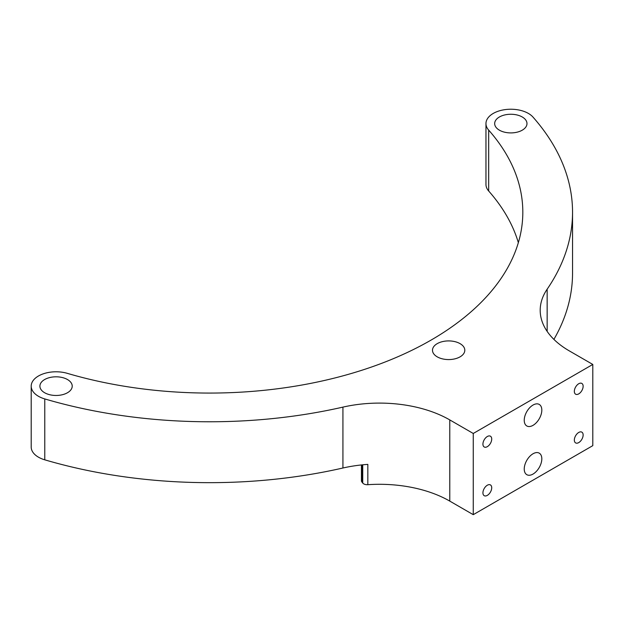 <?xml version="1.0" encoding="UTF-8"?>
<svg xmlns="http://www.w3.org/2000/svg" width="624" height="624" viewBox="0 0 624 624"><rect width="100%" height="100%" fill="white"/><g stroke="black" fill="none" stroke-linecap="round" stroke-linejoin="round"><path stroke-width="0.94" d="M487.321 446.659A6.217 3.588 120 0 0 491.384 441.184A6.217 3.588 120 0 0 490.433 436.207A6.217 3.588 120 0 0 487.321 436.511A6.217 3.588 120 0 0 483.265 441.987A6.217 3.588 120 0 0 484.216 446.971A6.217 3.588 120 0 0 487.321 446.659M578.737 442.603A6.217 3.588 120 0 0 582.8 437.128A6.217 3.588 120 0 0 581.841 432.143A6.217 3.588 120 0 0 578.737 432.455A6.217 3.588 120 0 0 574.673 437.931A6.217 3.588 120 0 0 575.632 442.907A6.217 3.588 120 0 0 578.737 442.603M487.321 495.378A6.217 3.588 120 0 0 491.384 489.902A6.217 3.588 120 0 0 490.433 484.926A6.217 3.588 120 0 0 487.321 485.23A6.217 3.588 120 0 0 483.265 490.706A6.217 3.588 120 0 0 484.216 495.69A6.217 3.588 120 0 0 487.321 495.378M578.737 393.884A6.217 3.588 120 0 0 582.8 388.409A6.217 3.588 120 0 0 581.841 383.425A6.217 3.588 120 0 0 578.737 383.737A6.217 3.588 120 0 0 574.673 389.212A6.217 3.588 120 0 0 575.632 394.196A6.217 3.588 120 0 0 578.737 393.884M533.029 425.35A12.433 7.176 120 0 0 541.148 414.391A12.433 7.176 120 0 0 539.245 404.43A12.433 7.176 120 0 0 533.029 405.046A12.433 7.176 120 0 0 524.909 416.005A12.433 7.176 120 0 0 526.812 425.966A12.433 7.176 120 0 0 533.029 425.35M533.029 474.068A12.433 7.176 120 0 0 541.148 463.109A12.433 7.176 120 0 0 539.245 453.149A12.433 7.176 120 0 0 533.029 453.765A12.433 7.176 120 0 0 524.909 464.724A12.433 7.176 120 0 0 526.812 474.685A12.433 7.176 120 0 0 533.029 474.068M522.249 116.984A16.162 9.329 0 0 0 504.644 114.964A16.162 9.329 0 0 0 494.668 123.583A16.162 9.329 0 0 0 499.403 130.182A16.162 9.329 0 0 0 517.007 132.202A16.162 9.329 0 0 0 526.984 123.583A16.162 9.329 0 0 0 522.249 116.984M460.075 343.645A16.162 9.329 0 0 0 442.463 341.624A16.162 9.329 0 0 0 432.487 350.243A16.162 9.329 0 0 0 437.221 356.842A16.162 9.329 0 0 0 454.834 358.862A16.162 9.329 0 0 0 464.81 350.243A16.162 9.329 0 0 0 460.075 343.645M67.486 379.54A16.162 9.329 0 0 0 49.881 377.52A16.162 9.329 0 0 0 39.905 386.139A16.162 9.329 0 0 0 44.632 392.738A16.162 9.329 0 0 0 62.244 394.758A16.162 9.329 0 0 0 72.22 386.139A16.162 9.329 0 0 0 67.486 379.54M528.403 113.435A24.859 14.352 0 0 0 497.944 111.306A24.859 14.352 0 0 0 485.963 123.583A24.859 14.352 0 0 0 488.678 130.104A313.256 180.859 180 0 1 522.818 212.207A313.256 180.859 180 0 1 67.345 373.355A24.859 14.352 0 0 0 34.796 378.698A24.859 14.352 0 0 0 31.2 386.139A24.859 14.352 0 0 0 44.772 398.931A362.981 209.563 0 0 0 342.927 407.113A99.442 57.416 180 0 1 449.779 419.913L473.257 433.469L473.257 514.667L592.8 445.645L592.8 364.447L569.322 350.899A99.442 57.416 180 0 1 540.197 310.3A99.442 57.416 180 0 1 547.154 289.201A362.981 209.563 0 0 0 572.543 212.207A362.981 209.563 0 0 0 532.974 117.07A24.859 14.352 0 0 0 528.403 113.435M518.349 242.658A313.256 180.859 0 0 0 488.678 190.999A24.859 14.352 0 0 1 485.963 184.486L485.963 123.583M449.779 419.913L449.779 501.111A99.442 57.416 0 0 0 367.825 484.692L367.825 464.389A99.442 57.416 0 0 0 342.927 468.008A362.981 209.563 180 0 1 44.772 459.826A24.859 14.352 0 0 1 31.2 447.041L31.2 386.139M572.543 212.207L572.543 273.109A362.981 209.563 180 0 1 553.909 339.386M449.779 501.111L473.257 514.667M473.257 433.469L592.8 364.447M367.825 484.692A4.969 2.87 180 0 1 362.739 483.054L362.739 464.818M361.897 464.896L361.897 482.017L362.739 483.054M361.897 482.017A4.969 2.87 180 0 1 361.429 480.8L361.429 464.95M488.678 130.104L488.678 190.999M342.927 468.008L342.927 407.113M44.772 398.931L44.772 459.826M547.154 289.201L547.154 331.391"/></g></svg>
